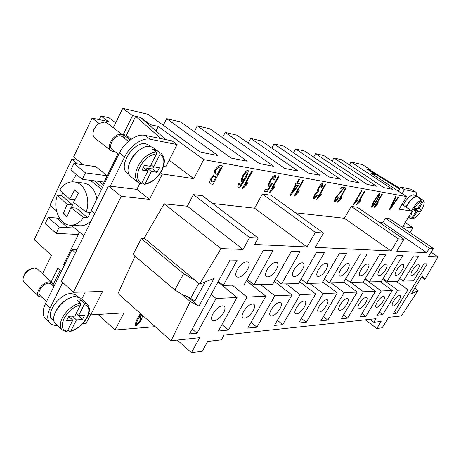 <?xml version="1.0" encoding="UTF-8"?>
<svg xmlns="http://www.w3.org/2000/svg" width="461" height="461" viewBox="0 0 461 461"><rect width="100%" height="100%" fill="white"/><g stroke="black" fill="none" stroke-linecap="round" stroke-linejoin="round"><path stroke-width="0.69" d="M417.649 270.071C415.021 273.949 412.906 275.724 411.31 275.39C410.572 274.606 411.01 272.826 412.618 270.054C415.257 266.164 417.372 264.384 418.968 264.712C419.706 265.513 419.268 267.299 417.649 270.071M398.903 300.566C396.23 304.49 394.08 306.288 392.449 305.96C391.758 305.211 392.173 303.54 393.694 300.929C396.379 296.993 398.535 295.19 400.154 295.518C400.851 296.273 400.43 297.956 398.903 300.566M402.171 270.025C399.428 274.082 397.198 275.92 395.469 275.54C394.679 274.704 395.1 272.86 396.742 270.008C399.491 265.934 401.733 264.09 403.45 264.47C404.245 265.317 403.819 267.173 402.171 270.025M382.878 301.69C380.083 305.799 377.807 307.66 376.049 307.285C375.312 306.496 375.715 304.761 377.254 302.088C380.06 297.962 382.342 296.089 384.088 296.469C384.837 297.27 384.434 299.01 382.878 301.69M385.442 269.973C382.578 274.232 380.21 276.139 378.337 275.695C377.484 274.808 377.893 272.895 379.564 269.956C382.44 265.686 384.808 263.767 386.675 264.211C387.534 265.115 387.125 267.034 385.442 269.973M365.567 302.906C362.646 307.216 360.231 309.152 358.33 308.714C357.534 307.873 357.92 306.081 359.488 303.332C362.427 299.005 364.841 297.063 366.737 297.501C367.538 298.353 367.146 300.157 365.567 302.906M367.308 269.921C364.305 274.393 361.787 276.375 359.747 275.862C358.825 274.917 359.217 272.929 360.917 269.904C363.931 265.409 366.455 263.415 368.483 263.928C369.411 264.891 369.019 266.89 367.308 269.921M346.822 304.225C343.756 308.755 341.186 310.766 339.112 310.259C338.259 309.366 338.628 307.51 340.218 304.686C343.301 300.134 345.877 298.111 347.94 298.624C348.798 299.529 348.424 301.396 346.822 304.225M347.577 269.864C344.419 274.577 341.734 276.635 339.509 276.041C338.512 275.027 338.875 272.964 340.604 269.841C343.773 265.104 346.465 263.035 348.683 263.629C349.686 264.66 349.317 266.735 347.577 269.864M326.446 305.655C323.224 310.432 320.476 312.523 318.211 311.936C317.295 310.979 317.646 309.054 319.254 306.162C322.498 301.356 325.247 299.252 327.5 299.846C328.428 300.814 328.076 302.75 326.446 305.655M326.031 269.8C322.706 274.779 319.825 276.928 317.381 276.231C316.304 275.148 316.644 272.993 318.401 269.777C321.738 264.77 324.625 262.609 327.056 263.3C328.146 264.407 327.8 266.573 326.031 269.8M304.225 307.216C300.82 312.27 297.875 314.448 295.392 313.757C294.406 312.742 294.729 310.743 296.36 307.769C299.783 302.687 302.727 300.497 305.205 301.189C306.202 302.22 305.873 304.231 304.225 307.216M302.404 269.725C298.895 275.01 295.789 277.251 293.098 276.439C291.934 275.269 292.239 273.021 294.02 269.702C297.552 264.389 300.658 262.142 303.338 262.949C304.519 264.141 304.208 266.4 302.404 269.725M279.885 308.922C276.283 314.287 273.114 316.563 270.371 315.75C269.31 314.661 269.604 312.587 271.252 309.533C274.877 304.139 278.052 301.851 280.778 302.658C281.855 303.77 281.556 305.856 279.885 308.922M276.393 269.65C272.664 275.275 269.31 277.608 266.32 276.652C265.052 275.39 265.323 273.045 267.126 269.622C270.872 263.969 274.237 261.618 277.211 262.568C278.49 263.853 278.219 266.216 276.393 269.65M253.124 310.8C249.292 316.517 245.857 318.891 242.814 317.94C241.673 316.765 241.933 314.609 243.598 311.475C247.453 305.729 250.893 303.338 253.913 304.289C255.071 305.482 254.812 307.654 253.124 310.8M247.603 269.564C243.633 275.574 239.979 278.018 236.643 276.882C235.266 275.517 235.49 273.068 237.317 269.535C241.31 263.49 244.97 261.03 248.283 262.159C249.683 263.548 249.453 266.02 247.603 269.564M223.545 312.881C219.453 318.989 215.713 321.478 212.319 320.343C211.092 319.081 211.311 316.84 212.988 313.624C217.102 307.481 220.848 304.975 224.225 306.104C225.469 307.389 225.245 309.648 223.545 312.881M194.392 279.677L192.099 278.784L183.582 273.655L174.869 289.969L183.328 295.08L187.569 296.532L190.635 298.446L198.812 283.336M114.858 151.588L113.037 151.588L111.13 150.764L94.857 138.098C93.001 136.479 92.569 134.001 93.566 130.665C94.649 127.639 96.516 125.225 99.184 123.421L104.952 121.981L106.727 122.776L123.15 135.234L124.902 138.617M93.762 129.944L93.998 129.051L97.72 124.24L98.533 123.784M111.13 150.764C105.402 147.007 114.466 132.589 121.404 134.468L123.15 135.234M118.679 154.556L112.15 149.485C107.378 146.356 114.916 134.353 120.701 135.897L122.171 136.542L128.475 141.337M128.463 166.53C130.44 158.158 135.234 151.957 142.852 147.923M129.189 174.552L127.265 173.042C117.371 166.6 133.915 140.622 145.935 143.855L148.857 145.117L150.816 146.586M147.935 170.945L142.074 170.063L144.431 165.361L150.28 166.283L156.533 153.865L156.25 152.009C149.007 152.839 142.91 157.622 137.966 166.352C134.595 173.791 134.745 179.231 138.421 182.671L140.536 183.835L141.752 183.219L147.935 170.945L143.336 167.545M155.426 151.387L156.135 149.981L159.65 152.62L159.938 154.47L153.703 166.819L159.397 167.718L157.063 172.316L151.364 171.457L145.198 183.668L144.293 184.331L141.982 182.763M156.25 152.009L152.724 149.358L156.135 149.981M140.536 183.835L138.421 182.671L131.108 176.909C120.886 170.276 138.144 143.221 150.574 146.54L153.588 147.831L159.65 152.62M53.43 286.05L52.289 282.818L37.583 269.126L34.656 268.1L31.682 268.694C27.902 270.325 25.205 272.993 23.597 276.704C22.716 279.193 22.912 281.101 24.185 282.414L38.787 296.337L42.135 297.316M52.289 282.818L49.402 281.844C42.873 281.55 34.529 292.948 38.787 296.337M53.908 286.494L51.183 283.959L48.768 283.146C43.322 282.91 36.384 292.395 39.934 295.224L46.538 301.506M54.133 321.334L52.214 319.485C44.861 313.676 60.016 293.11 71.38 293.49L76.307 295.075L78.249 296.867M80.312 302.952C72.803 305.003 66.776 310.017 62.241 317.992C59.734 323.334 59.694 327.316 62.114 329.932L66.384 331.776L67.231 331.234L72.809 320.159L66.615 320.568L68.741 316.327L74.924 315.952L80.56 304.756L80.312 302.952L77.16 300.036L80.773 299.892L83.914 302.796L84.167 304.594L78.543 315.739L76.157 313.503M78.543 315.739L84.565 315.376L82.461 319.525L76.428 319.922L70.861 330.946L70.239 331.476L69.565 331.257L67.98 329.742M70.239 331.476C77.465 329.304 83.193 324.492 87.411 317.041C90.091 311.411 90.033 307.164 87.256 304.289L80.617 298.169L75.529 296.556C63.768 296.21 47.973 317.629 55.562 323.616L62.114 329.932M415.718 196.657C412.278 197.902 409.022 201.365 405.951 207.041M403.104 205.151C406.775 198.57 410.342 195.112 413.799 194.767L416.606 196.461M410.054 214.578C409.541 216.687 409.708 218.053 410.549 218.664L411.69 218.451L416.058 211.19L413.966 210.873L415.626 208.107L417.718 208.435L422.12 201.123L421.901 200.005L419.349 198.339L420.57 198.564L423.117 200.224L423.336 201.342L418.945 208.631L417.983 207.997M418.945 208.631L420.997 208.954L419.354 211.685L417.291 211.374L412.376 218.992C418.381 216.451 418.519 214.192 421.452 210.493C425.463 202.431 423.682 204.684 424.229 202.586L423.117 200.224L417.165 196.49C413.638 196.835 409.962 200.391 406.135 207.162M101.627 189.287L90.402 180.343M76.33 174.425L72.129 181.818M74.861 199.625L69.669 199.123L59.884 189.863C63.791 184.02 68.585 181.369 74.267 181.928L83.804 183.075C90.702 184.521 95.07 189.788 96.914 198.887M61.544 195.55L72.573 204.915L67.11 204.43L57.377 195.13L61.544 195.55L62.713 192.721M74.267 181.928C84.484 182.896 91.047 199.25 86.149 212.077L90.258 212.412L89.088 215.183L87.648 217.719L83.533 217.419L70.89 207.652L66.949 216.952L63.197 213.714L67.11 204.43M401.808 204.684L402.591 204.811L412.117 211.138L402.787 226.685L412.947 227.78L410.036 232.592M412.117 211.138L399.111 209.208L406.619 196.599L371.157 173.284L374.643 174.051L366.852 168.939L370.327 169.734L362.663 164.71L351.04 161.978L392.53 189.31L383.765 187.615L341.682 159.783L333.92 157.956L376.481 186.204L367.031 184.377L323.858 155.593L315.503 153.628L359.177 182.856L348.954 180.879L304.646 151.081L295.616 148.961L340.443 179.237L329.361 177.093L283.867 146.2L274.082 143.901L320.118 175.307L308.052 172.973L261.335 140.905L250.698 138.409L297.973 171.019L284.794 168.472L236.81 135.148L225.199 132.416L273.759 166.34L259.307 163.546L210.014 128.85L197.296 125.865L247.177 161.194L231.249 158.117L180.626 121.946L166.623 118.661L217.851 155.524L200.212 152.113L148.235 114.34L122.712 108.341L132.555 115.596L140.565 117.422L150.511 124.718L158.279 126.429L203.71 159.615L406.619 196.599M203.71 159.615L193.799 178.666L162.405 173.993L160.653 172.65M88.91 313.221L90.708 314.886L102.624 291.467L73.385 292.291L121.249 196.328L149.485 199.377L162.405 173.993M90.708 314.886L123.969 312.886L115.048 330.036L98.13 314.442M155.224 326.665L115.048 330.036M220.156 165.522L222.698 165.972L213.005 184.337L210.187 183.853C209.513 182.798 209.686 181.156 210.712 178.926L213.72 175.163L214.803 170.466C216.745 167.285 218.526 165.637 220.156 165.522M242.279 188.555L251.706 171.048L252.444 171.175L245.096 184.815L247.96 182.475L246.848 184.538L242.763 188.624L242.279 188.555M269.431 192.468L278.565 175.814L279.233 175.929L272.117 188.906L274.802 186.67L273.725 188.63L269.869 192.531L269.431 192.468M294.135 196.023L302.981 180.147L303.592 180.257L296.694 192.623L299.218 190.485L298.175 192.352L294.533 196.081L294.135 196.023L298.14 192.329L299.137 190.537M316.701 199.279L325.282 184.106L325.835 184.204L319.15 196.023L321.53 193.972L320.522 195.758L316.701 199.279L320.481 195.735L321.45 194.023M337.394 202.258L345.721 187.736L346.228 187.823L339.74 199.14L341.999 197.17L341.013 198.881L337.394 202.258M356.445 205.001L364.524 191.073L364.997 191.154L358.698 202.01L360.836 200.109L359.88 201.751L356.445 205.001M374.032 207.536L381.887 194.156L382.325 194.231L376.205 204.655L378.233 202.828L377.311 204.407L374.032 207.536M398.171 197.101L398.632 197.181L389.752 209.801L389.274 209.732L395.526 196.628L396.034 196.72L394.103 200.696L395.503 200.933L398.171 197.101M379.731 195.049L376.885 200.564C374.459 204.505 372.73 206.724 371.704 207.202L371.658 207.185C371.353 206.476 372.309 204.137 374.528 200.183C376.96 196.225 378.688 194 379.72 193.522L379.731 195.049L379.818 193.557M353.391 204.563L361.516 190.537L361.989 190.624L355.662 201.549L357.817 199.642L356.86 201.29L353.391 204.563M342.759 189.108L340.685 188.751L341.676 187.016L344.476 187.512L336.127 197.763L335.499 200.397L337.994 197.613L338.426 197.884C336.858 200.264 335.602 201.59 334.646 201.86L334.553 201.826C334.213 201.082 334.565 199.682 335.608 197.636L342.759 189.108L340.691 188.733M322.527 183.334L322.608 183.369C322.971 184.135 322.625 185.639 321.559 187.886L320.862 188.036L321.651 184.884L318.903 187.909L318.084 190.998L318.655 190.877L317.669 192.496L315.209 194.847L314.586 197.314L317.018 194.721L317.393 195.147C315.889 197.343 314.69 198.582 313.791 198.858L313.716 198.829C313.382 198.034 313.687 196.668 314.638 194.726L317.018 191.741L318.274 187.84C319.917 185.287 321.334 183.783 322.527 183.334M298.82 179.41L299.437 179.519L297.305 183.345L299.494 183.714L298.498 185.512L290.465 195.429L289.952 195.355L295.685 185.045L295 184.93L296.002 183.126L296.688 183.242L298.82 179.41M275.223 174.909L275.344 174.961C275.839 175.814 275.534 177.456 274.439 179.888L273.627 179.946L274.301 176.603C273.419 176.938 272.278 178.234 270.884 180.505C269.904 182.51 269.581 183.835 269.91 184.463L271.892 183.029L272.388 183.386L267.178 191.839L264.401 191.442L265.473 189.483L267.703 189.811L270.434 185.397L268.711 186.232C268.262 185.282 268.711 183.397 270.048 180.574L272.653 176.69L275.223 174.909M238.181 187.961L238.037 187.904C237.553 187.143 237.795 185.616 238.775 183.334L239.622 183.276L238.907 185.178L239.023 186.152L240.123 185.731L244.232 179.64L241.38 181.697C240.901 180.7 241.351 178.718 242.728 175.745C244.722 172.506 246.439 170.605 247.885 170.046L248.006 170.092C248.658 171.152 247.799 174.097 245.419 178.931L240.809 186.192L238.181 187.961L240.769 186.163L245.379 178.903C247.736 174.12 248.6 171.181 247.983 170.08M140.916 313.929L138.911 317.26L142.046 315.019C142.558 315.929 142.23 317.669 141.049 320.245C139.13 323.392 137.39 325.316 135.828 326.025L135.563 325.933C134.883 324.947 135.551 322.354 137.585 318.148L140.444 313.515M174.869 289.969L133.085 254.535L141.279 238.562L144.904 238.735M171.06 340.76L190.226 301.482L198.893 306.231L214.065 278.421L199.671 284.045L221.032 248.606L243.068 249.447L249.62 237.536L258.206 238.049L254.662 244.457L307.02 246.958L315.341 232.402L323.489 233.036L315.266 247.35L390.986 250.963L398.281 238.838L403.969 239.276L396.748 251.239L426.673 252.668L429.393 248.237L433.415 248.479L428.476 256.5L437.95 256.863L424.881 279.378L422.305 275.943L411.022 294.216L418.006 290.488L401.381 315.952L388.6 317.329L382.157 327.811L376.787 328.509L381.12 321.444L373.813 322.285L376.009 318.684L224.121 335.043L221.424 339.861L207.68 341.451L202.235 351.253L191.442 352.659L199.711 337.677L171.06 340.76L118.016 293.553L135.01 256.166M199.671 284.045L144.207 238.153L164.191 203.837L187.345 206.228L193.401 194.64L202.46 195.758L258.206 238.049M212.677 203.508L254.587 208.211L262.344 194.012L271.028 195.222L323.489 233.036M295.409 212.798L344.327 218.284L351.201 206.401L357.338 207.26L403.969 239.276M379.08 222.185L382.803 222.605L385.379 218.255L389.729 218.791L433.415 248.479M216.174 176.511L213.766 176.361L211.743 178.782L211.501 181.692L213.259 182.049L216.174 176.511L213.72 176.327L211.703 178.753L211.478 181.674M220.663 168L218.347 167.695L215.719 170.633L215.454 173.958L217.321 174.339L220.663 168L218.307 167.66L215.673 170.605L215.437 173.941M210.164 183.835L212.965 184.302L222.646 165.966M242.296 188.532L242.722 188.595L246.808 184.509L247.88 182.527M245.096 184.815L252.392 171.169M269.443 192.444L269.829 192.502L273.684 188.601L274.716 186.722M272.117 188.906L279.182 175.923M296.694 192.623L303.54 180.245M319.15 196.023L325.789 184.198M337.406 202.241L340.979 198.852L341.912 197.227M339.74 199.14L346.182 187.817M356.451 204.984L359.845 201.728L360.756 200.166M358.698 202.01L364.951 191.148M374.044 207.519L377.277 204.384L378.153 202.886M376.205 204.655L382.278 194.225M393.389 202.085L390.323 208.424L394.558 202.293L393.389 202.085L390.323 208.424M394.558 202.293L393.423 202.102M394.103 200.696L395.993 196.714M389.28 209.72L389.718 209.778L398.592 197.175M378.913 194.859L378.925 194.876C378.429 194.997 377.115 196.789 374.983 200.258C373.093 203.641 372.258 205.502 372.482 205.842L373.56 204.966L376.43 200.489C378.331 197.095 379.167 195.228 378.948 194.882L378.89 194.853C378.395 194.974 377.081 196.766 374.949 200.235C373.058 203.618 372.223 205.479 372.448 205.819L372.465 205.825M371.641 207.173L371.67 207.179C372.695 206.701 374.424 204.482 376.85 200.541L379.697 195.026M353.403 204.546L356.826 201.267L357.736 199.699M355.662 201.549L361.948 190.612M334.536 201.814L334.605 201.837C335.562 201.566 336.824 200.241 338.386 197.861M335.412 200.351L336.086 197.734L344.43 187.506M321.559 187.886L321.524 187.863C322.567 185.656 322.925 184.152 322.585 183.357M313.693 198.812L313.751 198.829C314.65 198.553 315.854 197.314 317.358 195.118L317.012 194.732M314.552 197.291L315.174 194.824L317.629 192.473L318.58 190.912M318.067 190.987L318.862 187.886L321.611 184.855M320.879 187.996L321.524 187.863M297.892 185.408L296.267 185.12L292.314 192.329L297.892 185.408L296.267 185.12M296.308 185.149L292.314 192.329M295.011 184.913L295.685 185.045M289.963 195.337L290.424 195.406L298.457 185.483L299.448 183.709M297.305 183.345L299.385 179.508M274.439 179.888L274.399 179.859C275.482 177.468 275.793 175.831 275.326 174.95M268.694 186.215L270.434 185.397M264.412 191.419L267.138 191.811L272.347 183.363L271.892 183.029M269.892 184.452L269.869 184.435C269.541 183.806 269.864 182.487 270.843 180.476C272.238 178.211 273.379 176.909 274.26 176.575L274.335 176.615M273.644 179.917L274.399 179.859M246.981 171.832L246.906 171.792C246.053 172.114 244.935 173.422 243.541 175.71C242.549 177.802 242.221 179.162 242.544 179.807L242.567 179.819M246.998 171.844L246.958 171.815C246.093 172.143 244.975 173.451 243.581 175.739C242.59 177.831 242.261 179.196 242.584 179.836L242.659 179.865C243.541 179.548 244.63 178.349 245.915 176.263C246.917 174.108 247.275 172.639 246.998 171.844L246.906 171.792M241.357 181.68L244.232 179.64M239.005 186.135L238.867 185.149L239.564 183.282M136.606 324.348C137.626 323.841 138.813 322.475 140.173 320.245L140.622 316.765C139.648 317.191 138.525 318.476 137.24 320.62L136.606 324.348M140.801 316.822L140.588 316.73C139.614 317.156 138.484 318.447 137.199 320.585L136.433 324.279M135.546 325.915L135.793 325.99C137.355 325.287 139.095 323.357 141.014 320.211C142.178 317.669 142.518 315.935 142.028 315.007M138.911 317.26L140.882 313.901M69.669 199.123L74.699 189.846L78.52 193.032L73.46 202.333L86.149 212.077M78.376 192.917L77.246 195.257M72.573 204.915L71.236 207.68M70.89 207.652L76.342 208.118L87.648 217.719M68.09 214.088L63.197 213.714M83.533 217.419C79.782 222.87 75.258 225.458 69.963 225.17C59.331 224.663 52.519 208.113 57.377 195.13M91.583 220.081C88.045 224.161 84.035 226.051 79.546 225.757L69.963 225.17M74.446 228.034L67.6 227.636L56.605 218.013L48.175 217.425L59.221 227.123L56.202 233.381L45.207 223.643L48.175 217.425M82.3 179.323L70.85 169.925L73.927 163.476L95.784 166.651L107.154 175.762L85.435 172.835L82.3 179.323L99.075 181.398L102.889 184.533L117.895 153.945M94.223 180.793L102.521 187.471M71.201 225.245L83.908 235.669M56.64 218.041L59.515 218.243M107.154 175.762L104.065 182.055L99.063 181.427M56.53 211.04L49.921 205.318L71.818 159.316L77.598 164.007M64.286 265.352L63.566 264.7L79.505 232.206M67.611 227.613L59.221 227.123M79.476 232.183L78.347 234.482L56.202 233.381M420.57 198.564L420.323 198.979M416.058 211.19L414.427 210.107M416.975 208.32L416.208 209.599L414.854 209.392M419.354 211.685L416.208 209.599M417.291 211.374L414.698 209.657M412.376 218.992L411.529 218.647M370.327 169.734L370.091 170.144M398.246 191.096L399.531 188.924L367.878 169.613M366.944 169.003L368.973 169.464L399.894 188.313M399.531 188.924L400.603 187.12L411.143 189.252L415.632 191.995L404.464 189.638L402.096 193.626M404.464 189.638L400.603 187.12M416.548 196.426C416.94 194.173 416.635 192.698 415.632 191.995M73.927 163.476L85.435 172.835M82.663 164.744L81.28 163.626L82.029 163.736M71.818 159.316L77.65 160.192M72.809 320.159L68.654 316.494M80.773 299.892L79.58 302.272M82.461 319.525L78.589 315.894L72.544 316.258L71.299 318.735M76.428 319.922L72.544 316.258M72.135 297.138C63.22 300.353 57.245 306.404 54.208 315.289M30.201 269.184L29.625 269.374C27.107 270.457 25.32 272.232 24.254 274.687L23.597 276.698M153.703 166.819L151.035 164.779M151.364 171.457L147.019 168.115L152.741 168.997L153.83 166.842M146.252 169.642L147.019 168.115M157.063 172.316L152.741 168.997M53.24 284.42L60.132 270.359M130.302 139.873L123.283 134.554L132.555 115.596M122.712 108.341L113.302 127.76M99.098 123.467L92.085 118.108L73.604 156.924L83.412 164.854M50.37 205.704L34.189 239.68L51.448 255.348L42.533 273.736M51.234 281.838L57.861 268.285L61.301 271.431M131.005 139.372L126.423 135.177L135.643 116.362L161.016 138.617M165.891 139.602L140.536 117.474L135.643 116.362M139.816 183.536L136.882 189.373L110.225 186.163L124.62 156.976C129.898 145.872 142.288 137.372 150.119 139.228L177.093 144.575L172.005 140.841L144.927 135.361C137.067 133.46 124.689 141.902 119.457 152.977L91.157 210.614L94.759 213.639M123.283 134.554L126.423 135.177M163.534 166.409L165.799 166.773L177.093 144.575M169.158 160.169L193.799 178.666M205.272 281.855L194.957 300.849L190.635 298.446M141.279 238.562L183.582 273.655M82.801 323.559L86.149 323.317L90.523 314.719M75.483 252.761L71.991 249.66L45.478 303.666C42.383 310.397 42.4 315.451 45.535 318.828L50.076 323.219C51.822 324.861 54.214 325.575 57.25 325.38L57.377 325.368M62.719 282.46L50.088 308.063C46.97 314.811 46.964 319.865 50.076 323.219M76.941 249.804L71.991 249.66M85.291 291.957L81.678 299.149M374.004 175.157L374.643 174.051M150.511 124.718L150.004 125.738M158.279 126.429L156.008 130.976M110.225 186.163L108.404 185.939L61.434 281.273L73.385 292.291M163.303 125.288L166.623 118.661M194.294 131.713L197.296 125.865M222.479 137.626L225.199 132.416M248.214 143.066L250.698 138.409M271.811 148.096L274.082 143.901M293.53 152.758L295.616 148.961M313.578 157.086L315.503 153.628M332.145 161.114L333.92 157.956M92.085 118.108L108.341 121.548L101.011 116.005L108.905 117.716L115.694 122.828M349.386 164.877L351.04 161.978M232.263 285.163L246.987 297.063L228.495 330.041L218.358 331.056L237.052 297.512L216.111 298.463L197.008 333.194L189.546 333.937L230.004 260.05L237.161 260.188L223.308 285.376L244.088 284.881L263.404 250.219L273.039 250.588L253.942 284.65L247.205 279.291M237.052 297.512L217.99 281.988M228.495 330.041L221.983 324.55M253.942 284.65L272.664 284.201L291.335 251.28L300.025 251.614L281.567 283.988L275.476 279.245M260.546 284.489L274.837 295.801L256.933 327.201L247.764 328.117L265.859 296.204L246.41 280.714M256.933 327.201L251.038 322.343M281.567 283.988L298.526 283.584L316.58 252.242L324.463 252.542L306.605 283.394L301.073 279.164M286.212 283.878L300.088 294.654L282.749 324.619L274.41 325.449L291.94 295.023L274.33 281.273M282.749 324.619L277.389 320.291M306.605 283.394L322.037 283.025L339.509 253.118L346.689 253.389L329.408 282.852L324.36 279.055M309.608 283.325L323.092 293.611L306.288 322.262L298.676 323.023L315.658 293.951L299.638 281.659M306.288 322.262L301.385 318.384M329.408 282.852L343.503 282.518L360.421 253.913L366.991 254.161L350.251 282.357L345.629 278.928M331.033 282.812L344.137 292.66L327.834 320.107L320.856 320.804L337.325 292.966L322.688 281.913M327.834 320.107L323.34 316.609M350.251 282.357L363.187 282.046L379.582 254.639L385.615 254.87L369.388 281.901L365.135 278.79M350.717 282.345L363.452 291.784L347.634 318.13L341.215 318.77L357.189 292.067L343.768 282.074M347.634 318.13L343.497 314.955M369.388 281.901L381.293 281.613L397.192 255.313L402.753 255.521L387.01 281.481L383.085 278.646M364.968 279.061L381.253 290.977L365.89 316.304L359.966 316.897L375.479 291.237L362.974 282.051M365.89 316.304L362.069 313.411M216.111 298.463L211.196 294.395M387.01 281.481L398.01 281.216L413.442 255.93L418.576 256.126L403.3 281.089L413.488 280.847L424.005 263.761L427.226 263.819L396.765 313.215L393.354 313.555L407.997 289.762L397.705 290.228L382.78 314.615L377.294 315.163L392.363 290.47L381.253 290.977M392.363 290.47L380.198 281.642M375.479 291.237L363.452 291.784M357.189 292.067L344.137 292.66M337.325 292.966L323.092 293.611M315.658 293.951L300.088 294.654M291.94 295.023L274.837 295.801M265.859 296.204L246.987 297.063M223.308 285.376L218.347 281.337M382.659 279.349L397.705 290.228M382.78 314.615L379.242 311.97M403.3 281.089L399.67 278.496M197.008 333.194L192.225 329.05M407.997 289.762L396.16 281.262M396.765 313.215L394.564 311.59M198.893 306.231L187.339 296.469M190.226 301.482L181.905 294.441M191.442 352.659L177.255 340.091M373.813 322.285L369.912 319.34M376.787 328.509L365.354 319.83M418.006 290.488L414.756 288.165M424.881 279.378L421.608 277.073M437.95 256.863L431.121 252.202M429.393 248.237L385.379 218.255M426.673 252.668L382.803 222.605M398.281 238.838L351.201 206.401M390.986 250.963L344.327 218.284M315.341 232.402L262.344 194.012M307.02 246.958L254.587 208.211M249.62 237.536L193.401 194.64M243.068 249.447L187.345 206.228M221.032 248.606L164.191 203.837M99.276 119.63L101.011 116.005M405.248 222.582L412.947 227.78M108.404 185.939L121.249 196.328M136.882 189.373L149.485 199.377M141.752 183.219C136.871 180.649 136.197 175.295 139.729 167.17C144.258 159.16 149.86 154.723 156.533 153.865M159.938 154.47C164.577 157.322 165.119 162.675 161.557 170.53C157.213 178.223 151.761 182.602 145.198 183.668M87.256 304.289L83.914 302.796M80.56 304.756C73.651 306.726 68.113 311.365 63.958 318.684C60.852 325.904 61.941 330.088 67.231 331.234M70.861 330.946C77.655 328.837 83.043 324.267 87.037 317.226C90.189 310.213 89.232 306 84.167 304.594M421.901 200.005C418.986 200.754 415.88 203.693 412.595 208.827L411.535 210.752M412.929 218.612C415.626 217.811 418.444 215.103 421.383 210.504C424.034 205.848 424.679 202.794 423.336 201.342M422.12 201.123C419.418 201.86 416.56 204.586 413.546 209.3C410.878 214.054 410.261 217.102 411.69 218.451M414.929 191.718L411.143 189.252M150.119 139.228L144.927 135.361M124.62 156.976L119.457 152.977M50.088 308.063L45.478 303.666M93.998 129.051L93.566 130.665M97.72 124.24L99.184 123.421M161.027 153.415C165.142 157.092 165.43 162.773 161.886 170.466C157.247 178.678 151.387 183.299 144.293 184.337M410.688 218.75L408.446 217.252M29.625 269.374L31.682 268.694"/></g></svg>
